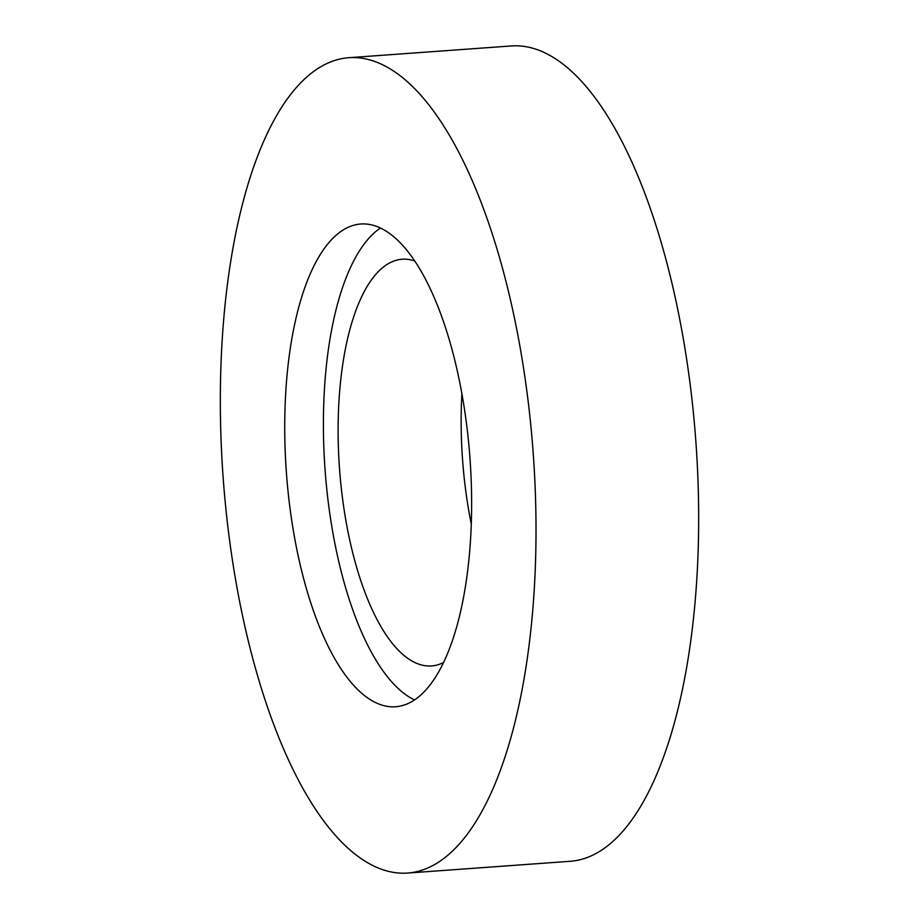 <?xml version="1.0" encoding="UTF-8"?>
<svg xmlns="http://www.w3.org/2000/svg" width="919" height="919" viewBox="0 0 919 919"><rect width="100%" height="100%" fill="white"/><g stroke="black" fill="none" stroke-linecap="round" stroke-linejoin="round"><path stroke-width="1.38" d="M471.298 524.083A203.892 77.564 85.9 0 1 461.889 393.895M443.659 662.473A203.892 77.564 85.9 0 1 431.551 665.942A203.892 77.564 85.9 0 1 411.999 661.025A203.892 77.564 85.9 0 1 338.261 442.832A203.892 77.564 85.9 0 1 402.143 259.227A203.892 77.564 85.9 0 1 414.618 260.927M407.657 873.05L570.308 861.287A408.737 155.483 -94.1 0 0 698.371 493.216A408.737 155.483 -94.1 0 0 550.55 55.806A408.737 155.483 -94.1 0 0 511.343 45.95L348.692 57.713A408.737 155.483 -94.1 0 0 220.629 425.784A408.737 155.483 -94.1 0 0 368.45 863.194A408.737 155.483 -94.1 0 0 407.657 873.05A408.737 155.483 -94.1 0 0 535.72 504.979A408.737 155.483 -94.1 0 0 387.898 67.569A408.737 155.483 -94.1 0 0 348.692 57.713M380.443 228.027A241.996 92.061 -94.1 0 0 324.717 464.715A241.996 92.061 -94.1 0 0 411.092 698.118A241.996 92.061 -94.1 0 0 414.572 699.945M372.425 700.921A241.996 92.061 85.9 0 1 284.901 441.936A241.996 92.061 85.9 0 1 360.719 224.006A241.996 92.061 85.9 0 1 383.935 229.842A241.996 92.061 85.9 0 1 471.458 488.828A241.996 92.061 85.9 0 1 395.629 706.757A241.996 92.061 85.9 0 1 372.425 700.921"/></g></svg>
